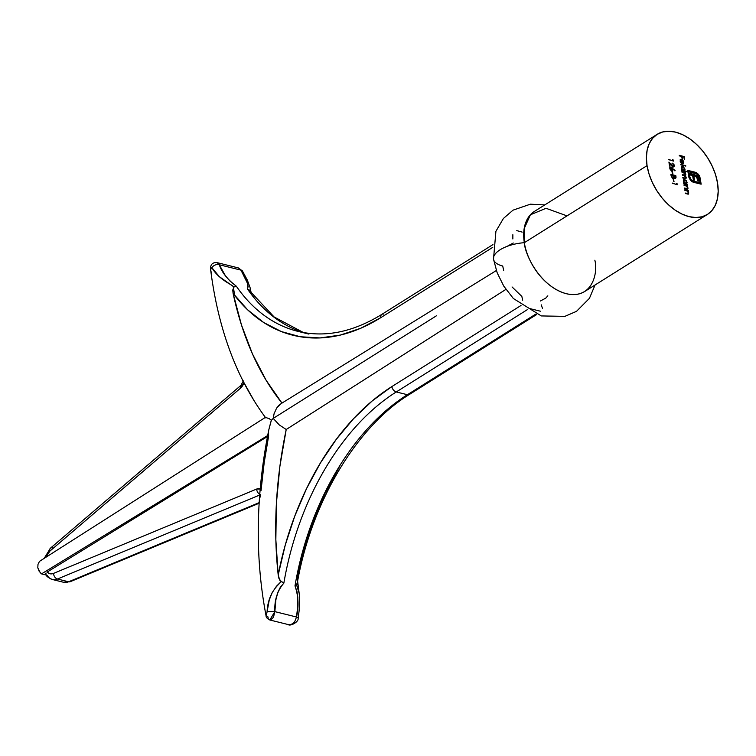 <?xml version="1.0" encoding="UTF-8"?>
<svg xmlns="http://www.w3.org/2000/svg" width="756" height="756" viewBox="0 0 756 756"><rect width="100%" height="100%" fill="white"/><g stroke="black" fill="none" stroke-linecap="round" stroke-linejoin="round"><path stroke-width="1.13" d="M594.84 260.196C598.232 272.907 592.354 299.603 566.348 293.706C540.162 286.647 524.891 254.706 524.324 242.695L647.051 165.63A47.278 30.259 -122.1 0 1 657.153 134.341A47.278 30.259 -122.1 0 1 692.997 141.278A47.278 30.259 -122.1 0 1 717.557 183.132L715.563 174.721L712.284 166.292L707.852 158.184L702.447 150.69L696.257 144.112L689.538 138.688L682.545 134.644L675.533 132.13L668.786 131.232L662.558 131.998L657.087 134.388L652.589 138.31L649.224 143.631L647.136 150.123L646.399 157.56L647.051 165.63L524.324 242.695A47.278 30.259 57.9 0 0 548.884 284.549A47.278 30.259 57.9 0 0 584.728 291.485L707.446 214.421A47.278 30.259 -122.1 0 1 671.602 207.484A47.278 30.259 -122.1 0 1 647.051 165.63L649.045 174.041L652.324 182.47L656.747 190.578L662.162 198.072L668.342 204.659L675.061 210.073L682.063 214.118L689.066 216.641L695.822 217.53L702.05 216.774L707.512 214.383L712.02 210.451L715.374 205.131L717.463 198.639L718.2 191.211L717.557 183.132A47.278 30.259 -122.1 0 1 707.446 214.421M217.255 262.682L219.297 264.751L240.975 270.138L238.395 267.926L242.43 270.979L247.325 280.079L250.302 288.244L249.981 289.642L250.321 288.386M657.153 134.341L534.435 211.406A47.278 30.259 57.9 0 0 524.324 242.695A27.377 11.642 170.9 0 0 493.441 258.457A27.377 11.642 -9.1 0 1 524.324 242.695L524.144 228.737L530.4 214.78L546.049 208.297L567.009 215.885M672.358 173.795L671.999 171.536L672.859 173.918L672.358 173.795L672.859 173.918L672.5 171.659L671.999 171.536L672.358 173.795M675.051 178.303L675.977 176.743L675.788 175.59L670.884 174.371L671.13 175.959L670.884 174.371L675.788 175.59L676.015 177.707L675.325 178.34L673.898 177.367L673.568 178.076L672.528 178.085L671.13 175.959L672.831 178.189L673.898 177.367L675.694 178.236M680.769 164.836L680.693 164.307L685.805 166.093L680.769 164.836L685.805 166.093L680.693 164.307L680.769 164.836M684.473 170.61L686.703 171.669L681.666 170.421L681.581 169.892L682.205 170.043L681.213 167.908L681.761 166.452L683.49 166.689L684.993 169.552L684.473 170.61L684.955 169.06L682.744 166.339L681.78 166.443L681.241 168.125L682.205 170.043L681.581 169.892L681.666 170.421L686.703 171.669L684.473 170.61M686.618 183.821L687.374 184.511L683.783 183.623L683.698 183.094L684.322 183.245L683.348 180.495L684.171 179.531L686.278 180.542L687.11 182.754L686.618 183.821L687.072 182.262L684.86 179.541L683.897 179.644L683.348 181.327L684.322 183.245L683.698 183.094L683.783 183.623L687.374 184.511L686.618 183.821M684.057 185.362L683.972 184.833L687.563 185.721L687.648 186.25L686.996 186.089L687.998 188.329L687.043 189.17L684.577 188.603L684.492 188.074L687.261 188.575L687.497 187.573L686.439 186.061L684.057 185.362L686.335 186.004L687.516 187.696L686.987 188.631L684.492 188.074L684.577 188.603L687.629 189.066L687.969 187.904L686.996 186.089L687.648 186.25L687.563 185.721L683.972 184.833L684.057 185.362M684.86 190.342L684.775 189.813L688.357 190.701L688.442 191.23L687.799 191.07L688.773 192.884L688.414 194.056L685.38 193.583L685.295 193.054L688.064 193.555L688.319 192.676L687.336 191.107L684.86 190.342L687.128 190.984L688.319 192.676L687.79 193.612L685.295 193.054L687.213 194.037L688.423 194.046L688.773 192.884L687.799 191.07L688.442 191.23L688.357 190.701L684.775 189.813L684.86 190.342M672.878 160.452L672.736 159.544L673.473 161.104L668.474 159.355L673.473 161.104L672.736 159.544L672.878 160.452M685.182 173.814L685.834 174.541L684.634 173.067L685.531 173.048L685.446 172.519L681.865 171.631L681.95 172.16L681.865 171.631L685.446 172.519L685.531 173.048L684.908 172.888L685.843 174.986L685.182 175.694L686.306 177.49L685.701 178.624L682.885 178.038L682.8 177.509L685.494 178.095L685.853 177.291L685.049 175.959L682.413 175.099L682.328 174.57L685.059 175.127L685.116 173.644L681.95 172.16L683.452 172.529L685.38 174.343L684.983 175.146M681.619 159.903L680.513 160.839L681.421 163.334L680.268 161.718L680.4 159.677L682.271 159.677L683.783 161.793L683.282 163.674L682.233 163.75L681.619 159.903L682.233 163.75L683.405 163.589L683.83 162.039L681.619 159.393L680.608 159.516L680.116 161.104L681.421 163.334L680.542 161.141L681.553 162.918L680.561 162.313L680.22 161.349L681.619 159.903L680.277 160.555L680.22 161.349L681.288 160.111M697.627 173.521L699.839 176.781L701.143 184.18L692.392 181.865L690.464 180.259L688.952 177.547L688.536 175.505L689.453 175.732L690.247 178.558L692.033 180.608L700.047 182.857L699.073 177.074L696.824 173.946L688.81 171.697L689.056 173.2L696.588 175.609L697.977 177.622L698.742 181.147L697.552 180.845L696.956 177.906L695.756 176.479L693.8 175.846L694.48 180.089L693.309 179.796L692.628 175.553L688.385 174.513L687.714 170.374L696.285 172.604L697.627 173.521L695.435 172.292L687.714 170.374L688.385 174.513L692.628 175.553L693.309 179.796L694.48 180.089L693.8 175.846L695.756 176.479L696.956 177.906L697.552 180.845L698.742 181.147L697.145 176.195L694.452 174.541L689.056 173.2L688.81 171.697L695.615 173.389L697.93 174.995L699.243 177.802L700.047 182.857L693.243 181.166L690.918 179.55L689.453 175.732L688.536 175.505L689.075 177.896L691.381 181.166L693.422 182.272L701.143 184.18L700.16 178.029L698.941 175.761L700.16 178.029L700.774 184.095L699.272 175.553L697.627 173.521M676.677 184.143L676.525 183.236L677.263 184.795L672.273 183.046L677.263 184.795L676.525 183.236L676.677 184.143M673.539 181.194L673.18 178.926L674.05 181.317L673.18 178.926L673.539 181.194M670.1 167.463L671.838 167.634L674.9 170.903L672.67 168.862L672.594 170.62L671.035 170.591L669.816 168.314L671.054 167.246L670.241 167.341M671.961 166.131L672.67 166.547L673.785 165.781L672.67 163.258L674.05 164.695L674.078 166.632L672.585 166.66L669.618 163.457L670.052 166.197L669.551 166.074L668.909 162.077L672.991 166.348L668.909 162.077L669.551 166.074L670.052 166.197L669.618 163.457L673.558 167M679.332 155.859L679.247 155.33L684.161 156.549L684.615 159.421L683.745 156.955L682.233 156.577L682.602 158.921L682.101 158.798L681.723 156.454L679.332 155.859L681.723 156.454L682.101 158.798L682.602 158.921L682.233 156.577L683.745 156.955L684.615 159.421L684.161 156.549L679.247 155.33L679.332 155.859M409.365 394.471A4.98 3.185 -122.1 0 1 407.399 394.717L396.267 391.958L407.399 394.717L535.824 314.08L407.399 394.717A223.965 143.356 -76.1 0 0 294.991 585.881L296.947 591.39L297.798 597.278L297.817 605.301L296.532 617.009A4.98 1.304 9.6 0 1 298.147 618.304L299.215 610.045C299.244 608.722 300.179 603.581 299.149 593.233L296.739 585.39L297.032 582.999M542.449 308.268L541.22 304.819M296.758 579.587L303.77 549.82L313.277 520.865L325.099 493.252L339.028 467.463M250.264 292.61L249.565 290.862L249.981 289.642L249.565 290.862M233.217 286.401L234.691 295.473M183.727 486.977L183.009 487.44M183.169 487.337L183.888 486.883M46.059 575.014L45.209 574.796L46.059 575.014M70.308 581.657A4.98 3.459 -112.6 0 1 68.598 581.78L259.166 502.645L68.598 581.78A17.605 11.264 103.9 0 1 63.495 582.252A17.605 11.264 -76.1 0 0 68.598 581.78L57.465 579.011A17.605 11.264 103.9 0 1 52.372 579.493A17.605 11.264 103.9 0 1 47.108 575.269M547.835 295.842L545.747 298.138L540.389 301.001M503.657 270.317L502.712 266.017A27.377 11.642 -9.1 0 1 493.441 258.457M281.95 403.08A323.502 207.078 103.9 0 1 233.094 293.366L247.495 309.695L263.683 322.51L281.383 331.582L300.274 336.751L320.024 337.932L340.266 335.097L360.65 328.293L380.807 317.643A4.98 3.185 57.9 0 1 381.865 314.354C352.901 332.196 324.872 337.847 297.788 331.326A223.965 143.356 103.9 0 1 236.297 286.174L230.098 281.147L225.401 275.742L219.297 264.751L240.975 270.138L247.524 283.424L248.129 286.571L247.429 288.943A223.965 143.356 -76.1 0 0 303.354 332.517M522.179 232.111L516.783 230.608M288.669 624.636L287.63 624.39L290.843 624.503L292.922 623.52L294.67 621.791L296.532 617.009L274.853 611.623L275.864 599.848L277.868 592.335L280.325 587.261L283.859 583.112A223.965 143.356 103.9 0 1 396.267 391.958L527.187 309.743L396.267 391.958A4.98 3.185 -122.1 0 1 391.844 386.59L372.273 400.888L353.638 418.588L336.269 439.368L320.478 462.861L306.539 488.641L294.717 516.253L285.22 545.208L278.199 574.985A323.502 207.078 103.9 0 1 286.212 429.493L279.295 424.938L273.218 418.399L271.328 420.298L268.796 429.871C255.726 495.104 254.829 557.153 266.103 616.008L266.112 616.027M529.257 308.448L540.389 311.207M268.276 618.285L267.7 616.272M266.121 616.112C265.951 617.283 267.18 618.578 269.807 619.986L288.102 624.532C290.172 626.592 298.828 621.952 298.147 618.295A4.98 1.304 -170.4 0 0 296.532 617.009L274.853 611.623L273.644 616.575L272.519 618.455L270.1 620.024M57.465 579.011L259.686 495.038L57.465 579.011A4.98 3.459 -112.6 0 1 53.515 573.398L50.066 573.785L47.108 572.084L267.482 436.524L47.108 572.084A12.625 8.08 103.9 0 0 53.515 573.398A4.98 3.459 67.4 0 0 57.465 579.011L68.598 581.78A4.98 3.459 67.4 0 0 70.27 581.676L63.513 582.262L52.372 579.493A17.605 11.264 -76.1 0 0 57.465 579.011M266.14 615.8L267.066 612.01M269.826 619.986L274.853 611.623A4.98 0.595 179.7 0 0 267.076 611.859L269.24 600.037L272.16 592.676L276.488 586.202L281.185 581.534L278.973 578.538L278.199 574.985L275.845 539.708L276.403 503.364L279.871 466.461L286.212 429.493L505.915 289.387L286.212 429.493L279.295 424.938L273.218 418.399L274.088 413.683L276.601 408.136L279.049 405.169L281.988 403.128L266.046 380.145L252.466 353.95L241.438 324.891L233.094 293.366L232.754 290.002L234.001 286.996L219.344 276.668L211.973 267.794C215.328 273.908 221.82 279.663 231.421 285.04L234.001 286.996L232.754 290.002L233.094 293.366A228.936 146.551 -76.1 0 0 380.807 317.643L492.751 247.344L380.807 317.643A4.98 3.185 -122.1 0 1 381.837 314.364A4.98 3.185 -122.1 0 1 383.802 314.118M269.193 428.085L271.328 420.298L269.344 418.729L265.422 417.359L39.501 561.349L37.989 564.363L37.8 567.775L39.066 571.082L41.504 573.88L268.276 435.172L268.475 431.704M496.352 270.525L281.005 403.666L276.601 408.136L274.088 413.683L273.218 418.399L271.328 420.298L269.344 418.729L265.422 417.359L39.501 561.349L37.989 564.363L37.8 567.775L40.172 572.557L41.504 573.88L43.404 574.352L41.504 573.88L268.276 435.172L268.663 435.796L264.213 462.483L261.047 490.55M260.177 488.99L256.653 489.047L53.515 573.398L256.653 489.047A4.98 3.459 67.4 0 0 259.743 494.32A4.98 3.459 -112.6 0 1 256.653 489.047A9.951 6.369 -76.1 0 1 260.177 488.99M512.048 286.959L521.838 296.39L522.67 300.208M267.076 611.859C267.615 600.406 271.678 591.022 279.257 583.698L281.185 581.534L282.753 582.375L279.786 580.221L278.199 574.985A228.936 146.551 -76.1 0 1 391.844 386.59L521.016 305.471L391.844 386.59A4.98 3.185 57.9 0 0 396.267 391.958A223.965 143.356 103.9 0 0 283.859 583.112C277.301 590.776 274.296 600.283 274.853 611.623A4.98 0.595 -0.3 0 0 267.076 611.859L266.15 615.346M46.418 575.032L45.615 574.314L45.993 572.963L45.908 574.702M43.404 574.352L45.209 574.806L43.404 574.352M211.538 267.397L210.555 268.805M436.458 315.772L273.218 418.399L436.458 315.772M512.851 234.719L512.851 238.962M243.933 382.867A9.951 6.369 -76.1 0 1 240.493 388.187A4.98 2.844 -130.5 0 1 240.975 385.333A4.98 2.844 49.5 0 0 240.493 388.187L49.934 551.067A4.98 2.844 -130.5 0 1 50.397 548.213A4.98 2.844 49.5 0 0 49.934 551.067A12.625 8.08 103.9 0 0 45.747 557.352L49.934 551.067L240.493 388.187L243.99 382.706L254.403 401.275M507.928 245.88L513.286 243.016M296.532 617.009C298.951 606.397 298.44 596.021 294.991 585.881A223.965 143.356 -76.1 0 1 407.399 394.717A4.98 3.185 57.9 0 0 409.336 394.49L536.788 314.449M299.083 592.808L296.739 585.39L295.02 585.872L296.739 585.39L297.014 584.482L296.928 585.068M238.357 267.964L240.975 270.138A4.98 2.674 -30.6 0 1 242.459 271.035A4.98 2.674 149.4 0 0 240.975 270.138C246.418 278.406 248.573 284.681 247.429 288.943L248.582 289.652L247.467 288.953A223.965 143.356 -76.1 0 0 289.274 326.762M259.932 497.552L260.678 494.632M282.753 582.375L283.831 583.093L282.753 582.375M297.883 331.345A223.965 143.356 103.9 0 1 236.297 286.174C227.424 279.427 221.763 272.292 219.297 264.751A4.98 3.383 159 0 0 211.973 267.794A4.98 3.383 -21 0 1 219.297 264.751L217.237 262.719M236.269 286.174L234.001 286.996L236.269 286.174M211.217 272.387L210.603 269.476L211.973 267.794M243.536 381.742L243.309 380.892M44.188 558.353L50.416 548.204A4.98 2.844 -130.5 0 1 52.476 547.873M683.745 183.387L684.322 183.245L683.745 183.387M683.745 179.767L684.86 179.541L686.628 182.158L685.163 183.746L684.067 182.99M686.344 181.317L687.072 182.262L686.297 184.02L686.958 184.19L686.297 184.02L686.779 182.716L685.957 180.741L683.556 179.862M686.476 181.572L685.957 180.741M683.859 182.678L683.868 180.382M686.098 183.491L685.163 183.746L686.051 183.547M685.9 183.67L683.793 181.449L683.698 182.385M684.312 183.254L685.163 183.746L686.42 183.292L686.032 180.835M684.615 180.278L683.471 181.657L684.936 180.07L684.01 180.334L683.793 181.449L685.484 183.538M684.057 180.287L684.936 180.07M684.019 185.125L687.563 185.721L687.28 186.156L684.019 185.125M687.45 187.422L687.969 187.904L687.45 189.142M684.539 188.367L686.665 188.839L687.195 187.904L686.665 188.839L684.539 188.367M687.516 187.696L686.987 188.631M687.289 189.274L687.317 187.138M684.823 190.106L688.357 190.701L688.073 191.136L684.823 190.106M688.253 192.402L688.773 192.884L688.243 194.122M685.342 193.347L687.459 193.819L687.988 192.884L687.459 193.819L685.342 193.347M688.319 192.676L687.79 193.612M688.083 194.254L688.111 192.109M672.821 160.102L673.294 160.017L673.095 161.019L672.821 160.102M668.521 159.658L672.557 160.659L668.521 159.658M685.815 177.14L685.21 175.779M685.182 175.694L685.512 174.749L684.86 175.902M685.38 174.343L683.83 175.231L682.328 174.57L685.853 177.291L684.426 178.199L682.8 177.509L682.885 178.038L685.994 178.529L686.306 177.49L685.815 178.605M685.853 177.291L684.747 178M684.426 178.199L685.522 177.49L684.426 178.199L685.512 177.981M684.738 175.335L683.83 175.231L685.049 174.551M685.626 178.756L685.588 176.696M685.314 175.704L685.295 174.05M681.628 170.185L682.205 170.043L681.628 170.185M681.628 166.566L682.744 166.339L683.897 167.605M684.227 168.115L684.955 169.06L684.152 170.818L686.297 171.347L684.152 170.818L684.36 168.371L681.78 166.443M684.36 168.371L683.84 167.539M683.982 170.289L681.95 169.788M681.742 169.476L681.326 168.125L681.94 167.085M683.793 170.469L681.685 168.248L682.829 166.868L684.511 168.957L683.046 170.544L683.934 170.346M682.498 167.076L681.354 168.456L681.581 169.183M682.195 170.053L683.046 170.544L684.52 169.599L683.915 167.634L682.082 166.972L682.829 166.868M680.74 164.61L685.72 165.564L685.437 165.999L680.74 164.61M680.447 159.639L681.619 159.393L682.895 160.187L683.83 162.039L683.074 163.797L683.537 162.483L682.914 160.801L681.449 159.648L680.069 159.885M682.583 163.334L683.396 161.954L682.876 160.763L683.396 161.954L682.583 163.334L682.063 160.074L682.791 160.65L681.742 160.272L682.668 163.438M688.584 175.798L689.453 175.732L689.292 176.951L690.597 179.758L692.921 181.374L700.047 182.857L691.712 180.807L688.584 175.798M688.489 171.905L688.725 173.407L694.452 174.541L697.145 176.195L698.478 179.484L698.374 181.053L697.656 177.83L696.267 175.817L688.725 173.407L688.489 171.905M693.479 176.044L694.112 179.994L693.479 176.044M687.762 170.667L696.559 172.755L698.941 175.761L695.955 172.803L687.762 170.667M676.62 183.784L677.092 183.708L676.894 184.7L676.62 183.784M672.32 183.339L676.355 184.341L672.32 183.339M673.227 179.219L673.681 179.049L673.672 181.223L673.227 179.219M675.458 178.369L675.647 176.942L674.73 178.511M673.246 178.284L673.898 177.367L672.509 178.388M672.831 178.189L673.898 177.367L673.473 175.808L673.832 177.254M672.953 177.717L671.583 177.102L671.139 175.231L672.424 177.868L673.142 177.121L672.424 177.868M674.815 178L674.191 177.726M675.373 175.997L674.635 177.981L675.316 177.745L673.473 175.808L675.373 175.997L673.794 175.6L675.051 177.792L675.373 175.997M673.974 177.48L674.635 177.981L675.165 176.913M673.464 176.913L673.294 175.477L673.464 176.913L672.745 177.66L671.139 175.231L673.294 175.477L671.47 175.023L672.282 177.386L673.048 177.669L673.464 176.913L672.745 177.66M672.046 171.829L672.5 171.659L672.49 173.833L672.046 171.829M671.64 170.865L672.67 168.862L675.108 170.563L671.054 167.246L669.844 168.654L671.64 170.865L672.396 170.79M671.857 171.083L672.49 169.684L671.319 171.073M671.054 167.246L672.264 168.456L670.733 167.445L669.75 167.69M671.583 170.525L670.166 169.505L670.506 167.955M670.799 167.974L670.024 169.013L671.12 167.766L672.292 169.249L671.205 170.535L671.99 170.28L670.024 169.013L671.205 170.535L671.971 169.448M671.205 170.535L672.32 169.486L671.12 167.766M672.018 163.353L674.286 165.469L672.349 163.145L673.785 165.318L672.991 166.348M673.114 166.887L674.286 165.469L672.793 167.085M669.287 163.665L669.684 166.103L669.287 163.665M669.022 162.786L669.608 163.466L669.022 162.786M671.772 165.951L672.67 166.547L673.454 165.526M672.349 163.466L673.88 165.29L673.605 166.972M672.67 166.547L673.322 166.339M679.294 155.632L684.161 156.549L684.246 159.327L683.84 156.757L679.294 155.632M681.903 156.785L682.233 158.826L681.903 156.785M681.77 167.171L681.893 168.938L683.367 170.336M670.336 168.021L671.526 170.336M210.603 269.476C210.281 264.524 212.464 262.247 217.142 262.653L238.244 267.889M544.764 204.923L530.4 204.186L513.012 210.168L503.42 218.465L495.917 231.289L493.498 259.166L497.212 272.907L503.789 286.146L513.333 298.488L541.287 315.932L564.864 316.367L576.497 311.349L589.434 298.327L595.048 285.003M299.149 593.233L297.628 581.203M251.2 293.101L250.302 288.244M297.788 331.326L308.92 334.086M265.753 417.907C236.562 378.454 218.182 328.992 210.612 269.542M259.128 503.25L70.27 581.676M409.336 394.49C356.095 427.027 310.565 503.742 296.966 584.87M249.319 290.455L274.078 316.934L303.402 332.527M45.681 574.447C46.333 576.242 48.564 577.924 52.372 579.493M381.865 314.354L492.931 244.604M50.416 548.204L240.975 385.333L243.29 380.93"/></g></svg>
